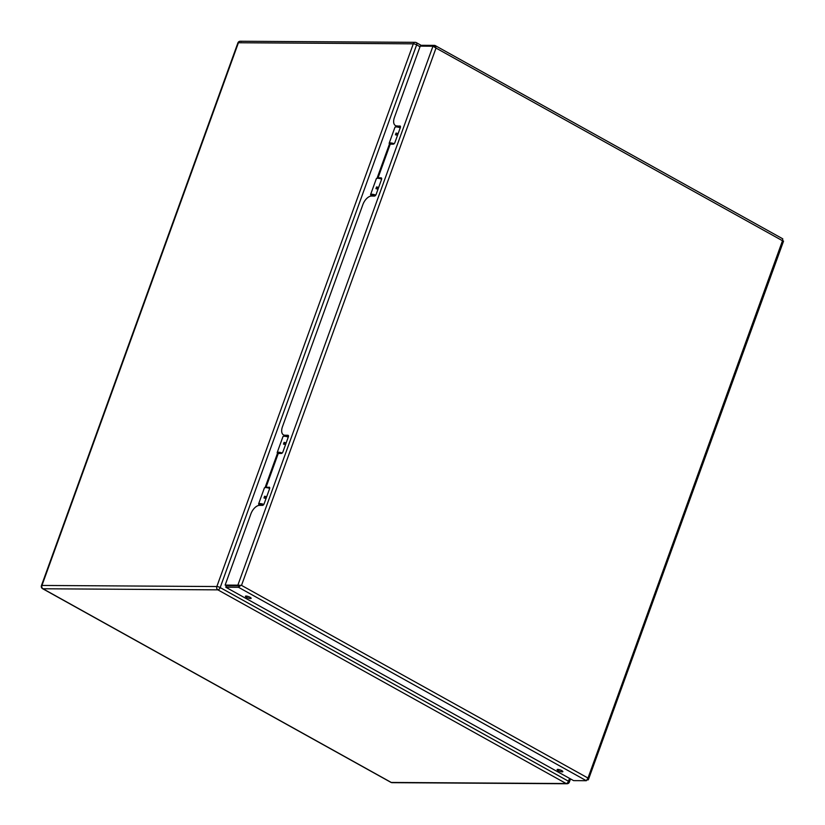 <?xml version="1.0" encoding="UTF-8"?>
<svg xmlns="http://www.w3.org/2000/svg" width="825" height="825" viewBox="0 0 825 825"><rect width="100%" height="100%" fill="white"/><g stroke="black" fill="none" stroke-linecap="round" stroke-linejoin="round"><path stroke-width="1.24" d="M569.528 778.367L568.487 781.244A2.516 1.372 119.1 0 1 566.156 783.533A2.516 2.032 -89.6 0 0 566.971 783.75A2.516 2.516 0 0 0 569.363 782.09A2.516 0.598 -160.1 0 0 568.487 781.244L220.182 587.565L416.646 44.859A2.516 0.598 19.9 0 0 413.304 43.828A2.516 2.032 -89.6 0 1 415.161 42.333L240.281 41.25A2.516 2.032 -89.6 0 0 238.415 42.745L413.304 43.828L216.841 586.534A2.516 2.032 90.4 0 0 217.862 589.854A2.516 1.372 -60.9 0 0 220.182 587.565A2.516 0.598 -160.1 0 0 216.841 586.534L41.951 585.451A2.516 2.032 90.4 0 0 42.972 588.772A2.516 1.372 119.1 0 1 42.58 588.679A2.516 2.516 0 0 1 41.436 585.616A2.516 0.598 19.9 0 1 41.951 585.451L238.415 42.745A2.516 0.598 -160.1 0 0 237.899 42.91A2.516 2.516 0 0 1 240.281 41.25L240.281 41.25A2.516 2.032 -89.6 0 1 241.096 41.467M392.092 782.667L392.092 782.667A2.516 2.032 -89.6 0 1 391.267 782.451A2.516 1.372 119.1 0 1 390.885 782.347A2.516 2.516 0 0 0 392.092 782.667L566.971 783.75M420.007 46.736L416.646 44.859A2.516 1.372 -60.9 0 0 416.367 42.652A2.516 1.372 -60.9 0 0 415.986 42.549A2.516 2.032 -89.6 0 0 415.161 42.333A2.516 2.516 0 0 1 416.367 42.652L421.823 45.684M562.217 771.86A3.042 0.732 19.9 0 1 558.907 770.962A3.042 0.732 19.9 0 1 557.123 769.581A3.042 0.732 19.9 0 1 560.227 769.931A3.042 0.732 19.9 0 1 562.846 771.653A3.042 0.732 19.9 0 1 562.217 771.86M250.522 598.538A3.042 0.732 19.9 0 1 247.211 597.651A3.042 0.732 19.9 0 1 245.427 596.258A3.042 0.732 19.9 0 1 248.542 596.609A3.042 0.732 19.9 0 1 251.151 598.331A3.042 0.732 19.9 0 1 250.522 598.538M265.217 487.327A4.589 1.093 19.9 0 1 266.073 487.142L269.579 487.431M265.176 487.338L277.324 453.76A4.589 1.093 19.9 0 1 278.272 453.451L266.073 487.142M288.492 435.909L284.934 435.239A9.353 5.074 119.1 0 1 283.48 434.878A9.353 5.074 119.1 0 1 282.47 426.669L362.887 204.548A9.353 5.074 119.1 0 1 371.518 196.041L374.478 196.061A1.774 0.959 -60.9 0 0 376.107 194.453L381.532 179.468A1.774 0.959 -60.9 0 0 381.346 177.922A1.774 0.959 -60.9 0 0 381.067 177.849L381.542 178.118M283.48 434.878L284.646 435.528A9.353 5.074 -60.9 0 0 286.1 435.889M381.676 178.499L380.872 178.489M400.455 126.596L396.897 125.936A9.353 5.074 119.1 0 1 395.443 125.565A9.353 5.074 119.1 0 1 394.443 117.356L420.224 46.128L432.96 46.21L436.012 48.067L241.508 585.379L587.998 778.047L782.502 240.735L436.012 48.067L435.043 45.488L782.77 238.827L782.502 240.735L783.379 241.013L782.502 240.735M395.443 125.565L396.619 126.215A9.353 5.074 -60.9 0 0 398.073 126.586M225.132 585.09L226.297 585.74L239.033 585.812L237.868 585.162L225.132 585.09L250.913 513.851A9.353 5.074 119.1 0 1 259.555 505.354L262.505 505.374A1.774 0.959 -60.9 0 0 264.144 503.766L269.569 488.782A1.774 0.959 -60.9 0 0 269.373 487.224A1.774 0.959 -60.9 0 0 269.094 487.162M269.703 487.802L268.909 487.802M284.934 435.239L287.884 435.26A1.774 0.959 -60.9 0 1 288.162 435.332A1.774 0.959 -60.9 0 1 288.348 436.879L282.923 451.863A1.774 0.959 -60.9 0 1 281.294 453.472L278.272 453.451M396.897 125.936L400.331 126.215M377.138 178.025L389.297 144.458A4.589 1.093 19.9 0 1 390.235 144.148L393.257 144.158A1.774 0.959 -60.9 0 0 394.897 142.55L400.321 127.576A1.774 0.959 -60.9 0 0 400.125 126.019A1.774 0.959 -60.9 0 0 399.857 125.947M377.19 178.014A4.589 1.093 19.9 0 1 378.046 177.829L381.067 177.849M239.033 585.812L226.308 585.771L225.782 587.225L238.518 587.307L239.044 585.853M587.472 779.563L588.349 779.769L587.998 778.047L586.338 780.708L238.518 587.307L240.776 585.379M434.177 46.798L435.043 45.488M432.96 46.21L237.868 585.162L241.508 585.379M586.338 780.708L573.602 780.625L225.782 587.225M434.692 45.385L421.957 45.313L421.657 46.138M588.06 779.893L587.287 779.883M588.349 779.769L783.564 241.075M782.574 240.611L783.09 240.9M398.124 133.65A5.62 1.351 -160.1 0 0 396.062 133.062L395.443 134.784L396.072 133.433A5.321 1.279 19.9 0 1 398.001 133.98M396.062 133.062L397.846 134.413L396.505 133.712L395.856 134.661M395.588 134.599L397.578 135.156M376.087 188.471L378.077 189.028A5.321 1.279 -160.1 0 0 376.148 188.492L375.942 188.657A5.62 1.351 19.9 0 1 377.994 189.234M376.148 188.492L376.561 186.924L375.942 188.657M373.117 195.69L372.983 196.051A2.867 0.681 19.9 0 1 374.622 196.051M376.654 188.605L377.004 187.574L376.355 188.523M396.155 134.733L396.505 133.712M286.151 442.953A5.62 1.351 -160.1 0 0 284.099 442.365L283.47 444.097L284.109 442.747A5.321 1.279 19.9 0 1 286.028 443.293M284.099 442.365L285.873 443.726L284.532 443.015L283.882 443.963M283.614 443.912L285.605 444.469A5.321 1.279 -160.1 0 0 283.676 443.933M264.113 497.774L266.104 498.341A5.321 1.279 -160.1 0 0 264.175 497.795L263.969 497.96A5.62 1.351 19.9 0 1 266.032 498.548M264.175 497.795L264.598 496.238L263.969 497.96M261.143 505.003L261.009 505.364A2.867 0.681 19.9 0 1 262.649 505.354M264.681 497.908L265.031 496.887L264.382 497.836M284.182 444.046L284.532 443.015M42.972 588.772L217.862 589.854L566.156 783.533L391.267 782.451L42.972 588.772M390.235 144.148L378.046 177.829M389.503 144.251A5.146 1.238 19.9 0 1 393.587 144.097M381.686 178.757A5.146 1.238 -160.1 0 0 377.004 178.272M394.185 143.684A5.62 1.351 -160.1 0 0 389.153 143.282L394.948 127.277L396.567 126.555L400.393 127.349A5.032 1.207 -160.1 0 0 395.701 126.916M374.911 195.948A3.506 0.846 -160.1 0 0 372.364 196.051M371.25 196.051A5.032 1.207 19.9 0 1 375.303 195.68M375.798 195.082A5.62 1.351 -160.1 0 0 370.569 194.618L376.365 178.623A5.62 1.351 19.9 0 1 381.635 179.108M395.443 134.784A5.62 1.351 19.9 0 1 397.495 135.372M394.948 127.277A5.62 1.351 19.9 0 1 400.249 127.772M397.567 135.166A5.321 1.279 -160.1 0 0 395.649 134.619M378.623 187.512A5.62 1.351 -160.1 0 0 376.561 186.924M378.345 188.286L376.571 187.306A5.321 1.279 19.9 0 1 378.5 187.852M277.54 453.564A5.146 1.238 19.9 0 1 281.624 453.41M263.825 504.395A5.62 1.351 -160.1 0 0 258.596 503.931L264.392 487.926L266.032 487.266L269.713 488.049A5.146 1.238 -160.1 0 0 265.031 487.575M282.222 452.997A5.62 1.351 -160.1 0 0 277.179 452.595L282.975 436.59L284.594 435.858L288.42 436.662A5.032 1.207 -160.1 0 0 283.738 436.229M261.133 504.848L262.917 505.271A3.506 0.846 -160.1 0 0 260.391 505.354M259.287 505.364A5.032 1.207 19.9 0 1 263.33 504.983M264.392 487.926A5.62 1.351 19.9 0 1 269.672 488.41M283.47 444.097A5.62 1.351 19.9 0 1 285.532 444.675M282.975 436.59A5.62 1.351 19.9 0 1 288.276 437.085M266.65 496.825A5.62 1.351 -160.1 0 0 264.598 496.238M266.372 497.599L264.608 496.609A5.321 1.279 19.9 0 1 266.527 497.166M570.508 778.913L569.363 782.09M390.885 782.347L42.58 588.679M41.436 585.616L237.899 42.91M782.719 240.694L783.379 241.003M373.106 195.535L374.88 195.958M389.421 144.303L389.153 143.282M376.365 178.623L377.994 177.963L381.686 178.736M371.168 196.061L370.569 194.618M377.004 187.574L378.335 188.317M277.458 453.606L277.179 452.595M259.194 505.364L258.596 503.931M265.031 496.887L266.362 497.63"/></g></svg>
